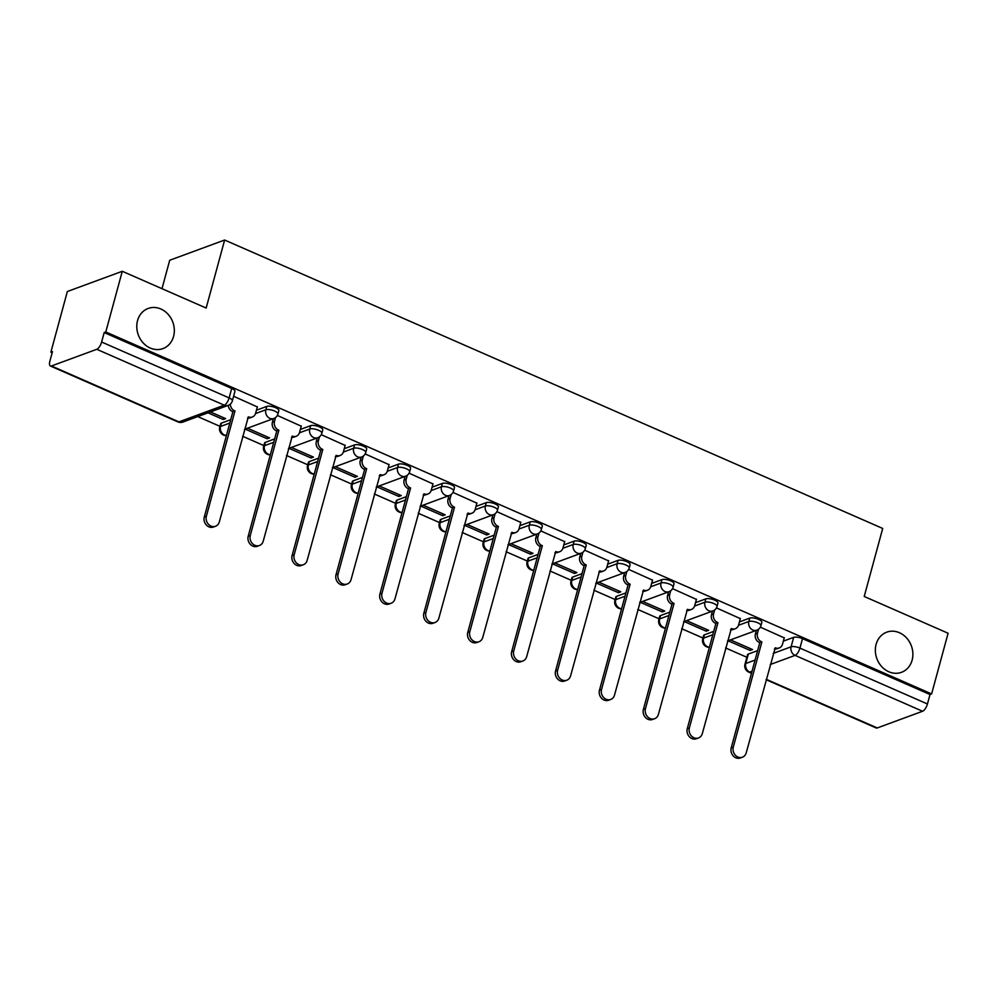 <?xml version="1.0" encoding="UTF-8"?>
<svg xmlns="http://www.w3.org/2000/svg" width="998" height="998" viewBox="0 0 998 998"><rect width="100%" height="100%" fill="white"/><g stroke="black" fill="none" stroke-linecap="round" stroke-linejoin="round"><path stroke-width="1.5" d="M173.565 336.426A21.395 18.401 -110.2 0 1 162.948 348.601A21.395 18.401 -110.2 0 1 143.088 342.825A21.395 18.401 -110.2 0 1 137.537 320.632A21.395 18.401 -110.2 0 1 148.153 308.457A21.395 18.401 -110.2 0 1 168.026 314.22A21.395 18.401 -110.2 0 1 173.565 336.426M912.122 660.14A21.395 18.401 -110.2 0 1 901.506 672.315A21.395 18.401 -110.2 0 1 881.646 666.539A21.395 18.401 -110.2 0 1 876.107 644.346A21.395 18.401 -110.2 0 1 886.723 632.171A21.395 18.401 -110.2 0 1 906.583 637.947A21.395 18.401 -110.2 0 1 912.122 660.14M278.854 410.627A6.687 2.171 -164.8 0 0 275.598 407.695A6.687 2.171 -164.8 0 0 266.778 406.411L265.855 409.766A6.687 2.171 15.2 0 1 274.687 411.051A6.687 2.171 15.2 0 1 277.943 413.983L278.854 410.627M322.766 429.876A6.687 2.171 -164.8 0 0 319.51 426.944A6.687 2.171 -164.8 0 0 310.677 425.647L309.767 429.003A6.687 2.171 15.2 0 1 318.599 430.3A6.687 2.171 15.2 0 1 321.855 433.232L322.766 429.876M366.665 449.112A6.687 2.171 -164.8 0 0 363.422 446.181A6.687 2.171 -164.8 0 0 354.589 444.896L353.679 448.252A6.687 2.171 15.2 0 1 362.511 449.537A6.687 2.171 15.2 0 1 365.755 452.468L366.665 449.112M410.577 468.361A6.687 2.171 -164.8 0 0 407.334 465.43A6.687 2.171 -164.8 0 0 398.501 464.145L397.591 467.501A6.687 2.171 15.2 0 1 406.423 468.786A6.687 2.171 15.2 0 1 409.667 471.717L410.577 468.361M454.489 487.61A6.687 2.171 -164.8 0 0 451.233 484.679A6.687 2.171 -164.8 0 0 442.401 483.394L441.49 486.75A6.687 2.171 15.2 0 1 450.323 488.034A6.687 2.171 15.2 0 1 453.579 490.966L454.489 487.61M498.389 506.859A6.687 2.171 -164.8 0 0 495.145 503.928A6.687 2.171 -164.8 0 0 486.313 502.63L485.402 505.986A6.687 2.171 15.2 0 1 494.235 507.271A6.687 2.171 15.2 0 1 497.478 510.215L498.389 506.859M542.301 526.096A6.687 2.171 -164.8 0 0 539.057 523.164A6.687 2.171 -164.8 0 0 530.225 521.879L529.314 525.235A6.687 2.171 15.2 0 1 538.147 526.52A6.687 2.171 15.2 0 1 541.39 529.451L542.301 526.096M586.213 545.345A6.687 2.171 -164.8 0 0 582.957 542.413A6.687 2.171 -164.8 0 0 574.124 541.128L573.214 544.484A6.687 2.171 15.2 0 1 582.046 545.769A6.687 2.171 15.2 0 1 585.302 548.7L586.213 545.345M630.125 564.594A6.687 2.171 -164.8 0 0 626.869 561.662A6.687 2.171 -164.8 0 0 618.036 560.377L617.126 563.72A6.687 2.171 15.2 0 1 625.958 565.018A6.687 2.171 15.2 0 1 629.214 567.949L630.125 564.594M674.024 583.842A6.687 2.171 -164.8 0 0 670.781 580.898A6.687 2.171 -164.8 0 0 661.948 579.613L661.038 582.969A6.687 2.171 15.2 0 1 669.87 584.254A6.687 2.171 15.2 0 1 673.114 587.186L674.024 583.842M717.936 603.079A6.687 2.171 -164.8 0 0 714.693 600.147A6.687 2.171 -164.8 0 0 705.86 598.862L704.95 602.218A6.687 2.171 15.2 0 1 713.782 603.503A6.687 2.171 15.2 0 1 717.026 606.435L717.936 603.079M761.848 622.328A6.687 2.171 -164.8 0 0 758.592 619.396A6.687 2.171 -164.8 0 0 749.76 618.111L748.849 621.467A6.687 2.171 15.2 0 1 757.682 622.752A6.687 2.171 15.2 0 1 760.938 625.684L761.848 622.328M122.28 271.281L206.162 308.045L224.637 240.019L882.706 528.453L864.218 596.48L948.1 633.243L931.608 693.934L105.788 331.972L122.28 271.281L67.353 291.516L50.873 352.207L52.158 352.781M197.754 416.59L219.947 426.321M242.601 436.251L263.859 445.57M286.501 455.487L307.771 464.806M330.413 474.736L351.683 484.055M374.325 493.985L395.582 503.304M418.224 513.234L439.494 522.553M462.136 532.47L483.406 541.789M506.048 551.719L527.306 561.038M549.96 570.968L571.218 580.287M593.86 590.205L615.13 599.536M637.772 609.454L659.042 618.772M681.684 628.703L702.941 638.021M725.583 647.952L746.853 657.27M161.988 288.684L169.71 260.253L224.637 240.019M50.873 352.207L52.47 351.62L49.9 361.076A6.687 2.632 -66.3 0 0 50.424 366.017A6.687 2.632 -66.3 0 0 51.447 365.992L96.769 349.3A6.687 2.632 -66.3 0 0 101.621 342.015L229.128 397.903A6.687 2.171 15.2 0 1 232.372 400.834L234.942 391.378A6.687 2.171 15.2 0 0 231.698 388.447L229.128 397.903A6.687 2.632 -66.3 0 1 224.263 405.188L96.769 349.3M105.788 331.972L104.191 332.559L101.621 342.015M748.35 654.052L745.78 663.508A6.687 2.171 15.2 0 0 744.97 664.219L747.527 654.763A6.687 2.171 15.2 0 1 748.35 654.052L757.632 650.634M783.343 641.153L793.672 637.348L791.102 646.804A6.687 2.171 15.2 0 1 799.934 648.101L927.441 703.977A6.687 2.632 113.7 0 1 922.576 711.262L877.267 727.954A6.687 2.632 113.7 0 1 876.232 727.979L766.102 679.7M927.441 703.977L930.011 694.521L931.608 693.934M684.191 621.529L706.235 631.198L706.696 629.464M706.235 631.198L708.63 630.312L686.587 620.644M740.329 618.635L716.439 607.894M640.279 602.281L662.323 611.949L662.797 610.215M662.323 611.949L664.73 611.063L642.675 601.395M696.417 599.386L672.527 588.645M596.367 583.044L618.411 592.7L618.885 590.966M618.411 592.7L620.818 591.814L598.775 582.158M652.505 580.137L628.628 569.396M552.455 563.795L574.511 573.463L574.973 571.729M574.511 573.463L576.906 572.578L554.863 562.909M608.605 560.901L584.716 550.16M508.556 544.546L530.599 554.214L531.073 552.48M530.599 554.214L532.994 553.329L510.951 543.661M564.693 541.652L540.804 530.911M464.644 525.31L486.687 534.965L487.161 533.231M486.687 534.965L489.095 534.08L467.052 524.424M520.781 522.403L496.892 511.662M420.732 506.061L442.788 515.716L443.249 513.995M442.788 515.716L445.183 514.831L423.14 505.175M476.869 503.154L452.992 492.426M376.832 486.812L398.876 496.48L399.35 494.746M398.876 496.48L401.271 495.594L379.228 485.926M432.97 483.918L409.08 473.177M332.92 467.563L354.964 477.231L355.438 475.497M354.964 477.231L357.371 476.345L335.316 466.677M389.058 464.669L365.168 453.928M289.008 448.327L311.052 457.982L311.526 456.248M311.052 457.982L313.459 457.096L291.416 447.441M345.146 445.42L321.269 434.679M245.096 429.078L267.152 438.746L267.614 437.012M267.152 438.746L269.547 437.86L247.504 428.192M301.246 426.183L277.357 415.442M207.996 412.81L223.24 419.497L223.714 417.763M223.24 419.497L225.635 418.611L210.403 411.925M257.334 406.935L233.619 396.268M221.456 423.102L220.546 426.458A6.687 2.171 15.2 0 0 219.722 427.169L220.633 423.813A6.687 2.171 -164.8 0 1 221.456 423.102L230.738 419.684M256.436 410.215L266.778 406.411M265.368 442.351L264.445 445.707A6.687 2.171 15.2 0 0 263.634 446.418L264.545 443.062A6.687 2.171 -164.8 0 1 265.368 442.351L274.637 438.933M300.348 429.464L310.677 425.647M309.268 461.6L308.357 464.956A6.687 2.171 15.2 0 0 307.534 465.667L308.444 462.311A6.687 2.171 -164.8 0 1 309.268 461.6L318.549 458.182M344.26 448.701L354.589 444.896M353.18 480.836L352.269 484.192A6.687 2.171 15.2 0 0 351.446 484.916L352.356 481.56A6.687 2.171 -164.8 0 1 353.18 480.836L362.461 477.418M388.172 467.95L398.501 464.145M397.092 500.085L396.181 503.441A6.687 2.171 15.2 0 0 395.358 504.152L396.268 500.796A6.687 2.171 -164.8 0 1 397.092 500.085L406.373 496.667M432.072 487.199L442.401 483.394M440.991 519.334L440.081 522.69A6.687 2.171 15.2 0 0 439.257 523.401L440.168 520.045A6.687 2.171 -164.8 0 1 440.991 519.334L450.273 515.916M475.984 506.435L486.313 502.63M484.903 538.571L483.993 541.926A6.687 2.171 15.2 0 0 483.169 542.65L484.08 539.294A6.687 2.171 -164.8 0 1 484.903 538.571L494.185 535.153M519.896 525.684L530.225 521.879M528.815 557.82L527.905 561.175A6.687 2.171 15.2 0 0 527.081 561.886L527.992 558.531A6.687 2.171 -164.8 0 1 528.815 557.82L538.097 554.401M563.795 544.933L574.124 541.128M572.727 577.069L571.804 580.424A6.687 2.171 15.2 0 0 570.993 581.135L571.904 577.78A6.687 2.171 -164.8 0 1 572.727 577.069L581.996 573.65M607.707 564.182L618.036 560.377M616.627 596.317L615.716 599.673A6.687 2.171 15.2 0 0 614.893 600.384L615.803 597.029A6.687 2.171 -164.8 0 1 616.627 596.317L625.908 592.899M651.619 583.418L661.948 579.613M660.539 615.554L659.628 618.91A6.687 2.171 15.2 0 0 658.805 619.633L659.715 616.277A6.687 2.171 -164.8 0 1 660.539 615.554L669.82 612.136M695.531 602.667L705.86 598.862M704.451 634.803L703.54 638.159A6.687 2.171 15.2 0 0 702.717 638.87L703.627 635.514A6.687 2.171 -164.8 0 1 704.451 634.803L713.732 631.385M739.431 621.916L749.76 618.111M728.091 640.778L750.134 650.434L750.608 648.712M750.134 650.434L752.542 649.548L730.499 639.893M784.228 637.884L760.351 627.143M104.191 332.559L231.698 388.447M930.011 694.521L802.504 638.645A6.687 2.171 -164.8 0 0 793.672 637.348M758.542 629.239L757.482 633.181A6.687 5.751 69.8 0 0 761.449 641.739L759.366 642.512A6.687 5.751 -110.2 0 1 755.399 633.942L756.372 630.362M761.873 641.926L733.28 747.153A7.685 6.612 69.8 0 0 735.277 755.137A7.685 6.612 69.8 0 0 742.412 757.208A7.685 6.612 69.8 0 0 746.23 752.829L775.246 647.789A6.687 5.751 69.8 0 0 779.213 647.964L777.13 648.725A6.687 5.751 -110.2 0 1 774.448 648.95M742.412 757.208L740.329 757.981A7.685 6.612 -110.2 0 1 733.193 755.898A7.685 6.612 -110.2 0 1 731.197 747.926L759.79 642.7M779.213 647.964A6.687 5.751 69.8 0 0 782.532 644.159L784.303 637.635M714.643 609.99L713.57 613.932A6.687 5.751 69.8 0 0 717.537 622.503L715.454 623.263A6.687 5.751 -110.2 0 1 711.487 614.693L712.46 611.113M717.961 622.69L689.369 727.916A7.685 6.612 69.8 0 0 691.365 735.888A7.685 6.612 69.8 0 0 698.5 737.959A7.685 6.612 69.8 0 0 702.318 733.592L731.334 628.54A6.687 5.751 69.8 0 0 735.301 628.715L733.218 629.489A6.687 5.751 -110.2 0 1 730.548 629.713M698.5 737.959L696.417 738.732A7.685 6.612 -110.2 0 1 689.281 736.661A7.685 6.612 -110.2 0 1 687.285 728.677L715.878 623.451M735.301 628.715A6.687 5.751 69.8 0 0 738.62 624.91L740.391 618.386M670.731 590.741L669.658 594.683A6.687 5.751 69.8 0 0 673.638 603.254L671.554 604.027A6.687 5.751 -110.2 0 1 667.575 595.457L668.548 591.864M674.049 603.441L645.469 708.667A7.685 6.612 69.8 0 0 647.452 716.639A7.685 6.612 69.8 0 0 654.601 718.722A7.685 6.612 69.8 0 0 658.418 714.343L687.422 609.304A6.687 5.751 69.8 0 0 691.389 609.466L689.306 610.24A6.687 5.751 -110.2 0 1 686.636 610.464M654.601 718.722L652.517 719.483A7.685 6.612 -110.2 0 1 645.382 717.412A7.685 6.612 -110.2 0 1 643.386 709.441L671.978 604.202M691.389 609.466A6.687 5.751 69.8 0 0 694.708 605.661L696.479 599.149M626.819 571.505L625.758 575.447A6.687 5.751 69.8 0 0 629.726 584.005L627.642 584.778A6.687 5.751 -110.2 0 1 623.675 576.208L624.648 572.627M630.15 584.192L601.557 689.418A7.685 6.612 69.8 0 0 603.553 697.402A7.685 6.612 69.8 0 0 610.689 699.473A7.685 6.612 69.8 0 0 614.506 695.095L643.51 590.055A6.687 5.751 69.8 0 0 647.49 590.23L645.407 590.991A6.687 5.751 -110.2 0 1 642.724 591.215M610.689 699.473L608.605 700.247A7.685 6.612 -110.2 0 1 601.47 698.163A7.685 6.612 -110.2 0 1 599.474 690.192L628.066 584.965M647.49 590.23A6.687 5.751 69.8 0 0 650.808 586.425L652.58 579.9M582.919 552.256L581.846 556.198A6.687 5.751 69.8 0 0 585.814 564.768L583.73 565.529A6.687 5.751 -110.2 0 1 579.763 556.959L580.736 553.379M586.238 564.943L557.645 670.182A7.685 6.612 69.8 0 0 559.641 678.153A7.685 6.612 69.8 0 0 566.777 680.224A7.685 6.612 69.8 0 0 570.594 675.858L599.611 570.806A6.687 5.751 69.8 0 0 603.578 570.981L601.495 571.754A6.687 5.751 -110.2 0 1 598.825 571.966M566.777 680.224L564.693 680.998A7.685 6.612 -110.2 0 1 557.558 678.927A7.685 6.612 -110.2 0 1 555.562 670.943L584.154 565.716M603.578 570.981A6.687 5.751 69.8 0 0 606.896 567.176L608.668 560.651M539.007 533.007L537.934 536.949A6.687 5.751 69.8 0 0 541.902 545.519L539.831 546.28A6.687 5.751 -110.2 0 1 535.851 537.722L536.824 534.13M542.326 545.706L513.745 650.933A7.685 6.612 69.8 0 0 515.729 658.905A7.685 6.612 69.8 0 0 522.877 660.988A7.685 6.612 69.8 0 0 526.682 656.609L555.699 551.557A6.687 5.751 69.8 0 0 559.666 551.732L557.583 552.505A6.687 5.751 -110.2 0 1 554.913 552.73M522.877 660.988L520.794 661.749A7.685 6.612 -110.2 0 1 513.646 659.678A7.685 6.612 -110.2 0 1 511.662 651.694L540.242 546.467M559.666 551.732A6.687 5.751 69.8 0 0 562.984 547.927L564.756 541.415M495.095 513.758L494.022 517.7A6.687 5.751 69.8 0 0 498.002 526.27L495.919 527.044A6.687 5.751 -110.2 0 1 491.939 518.473L492.925 514.881M498.426 526.457L469.833 631.684A7.685 6.612 69.8 0 0 471.829 639.668A7.685 6.612 69.8 0 0 478.965 641.739A7.685 6.612 69.8 0 0 482.783 637.36L511.787 532.321A6.687 5.751 69.8 0 0 515.754 532.495L513.683 533.256A6.687 5.751 -110.2 0 1 511.001 533.481M478.965 641.739L476.882 642.5A7.685 6.612 -110.2 0 1 469.746 640.429A7.685 6.612 -110.2 0 1 467.75 632.458L496.343 527.218M515.754 532.495A6.687 5.751 69.8 0 0 519.072 528.691L520.844 522.166M451.196 494.521L450.123 498.464A6.687 5.751 69.8 0 0 454.09 507.021L452.007 507.795A6.687 5.751 -110.2 0 1 448.04 499.225L449.013 495.644M454.514 507.209L425.921 612.435A7.685 6.612 69.8 0 0 427.917 620.419A7.685 6.612 69.8 0 0 435.053 622.49A7.685 6.612 69.8 0 0 438.871 618.111L467.887 513.072A6.687 5.751 69.8 0 0 471.854 513.246L469.771 514.007A6.687 5.751 -110.2 0 1 467.089 514.232M435.053 622.49L432.97 623.263A7.685 6.612 -110.2 0 1 425.834 621.18A7.685 6.612 -110.2 0 1 423.838 613.209L452.431 507.982M471.854 513.246A6.687 5.751 69.8 0 0 475.173 509.442L476.944 502.917M407.284 475.273L406.211 479.215A6.687 5.751 69.8 0 0 410.178 487.785L408.095 488.546A6.687 5.751 -110.2 0 1 404.128 479.976L405.101 476.395M410.602 487.972L382.009 593.199A7.685 6.612 69.8 0 0 384.005 601.17A7.685 6.612 69.8 0 0 391.141 603.241A7.685 6.612 69.8 0 0 394.959 598.875L423.975 493.823A6.687 5.751 69.8 0 0 427.942 493.998L425.859 494.771A6.687 5.751 -110.2 0 1 423.189 494.996M391.141 603.241L389.07 604.015A7.685 6.612 -110.2 0 1 381.922 601.944A7.685 6.612 -110.2 0 1 379.939 593.96L408.519 488.733M427.942 493.998A6.687 5.751 69.8 0 0 431.261 490.193L433.032 483.668M363.372 456.024L362.299 459.966A6.687 5.751 69.8 0 0 366.278 468.536L364.195 469.297A6.687 5.751 -110.2 0 1 360.216 460.739L361.189 457.146M366.69 468.723L338.11 573.95A7.685 6.612 69.8 0 0 340.093 581.921A7.685 6.612 69.8 0 0 347.242 584.005A7.685 6.612 69.8 0 0 351.059 579.626L380.063 474.586A6.687 5.751 69.8 0 0 384.03 474.749L381.947 475.522A6.687 5.751 -110.2 0 1 379.277 475.747M347.242 584.005L345.158 584.766A7.685 6.612 -110.2 0 1 338.023 582.695A7.685 6.612 -110.2 0 1 336.027 574.711L364.619 469.484M384.03 474.749A6.687 5.751 69.8 0 0 387.349 470.944L389.12 464.432M319.46 436.787L318.399 440.729A6.687 5.751 69.8 0 0 322.366 449.287L320.283 450.061A6.687 5.751 -110.2 0 1 316.316 441.49L317.289 437.91M322.791 449.474L294.198 554.701A7.685 6.612 69.8 0 0 296.194 562.685A7.685 6.612 69.8 0 0 303.33 564.756A7.685 6.612 69.8 0 0 307.147 560.377L336.151 455.338A6.687 5.751 69.8 0 0 340.131 455.512L338.048 456.273A6.687 5.751 -110.2 0 1 335.365 456.498M303.33 564.756L301.246 565.529A7.685 6.612 -110.2 0 1 294.111 563.446A7.685 6.612 -110.2 0 1 292.115 555.474L320.707 450.248M340.131 455.512A6.687 5.751 69.8 0 0 343.449 451.707L345.221 445.183M275.56 417.538L274.487 421.48A6.687 5.751 69.8 0 0 278.454 430.051L276.371 430.812A6.687 5.751 -110.2 0 1 272.404 422.241L273.377 418.661M278.879 430.225L250.286 535.464A7.685 6.612 69.8 0 0 252.282 543.436A7.685 6.612 69.8 0 0 259.418 545.507A7.685 6.612 69.8 0 0 263.235 541.128L292.252 436.089A6.687 5.751 69.8 0 0 296.219 436.263L294.136 437.024A6.687 5.751 -110.2 0 1 291.466 437.249M259.418 545.507L257.334 546.28A7.685 6.612 -110.2 0 1 250.199 544.197A7.685 6.612 -110.2 0 1 248.203 536.225L276.795 430.999M296.219 436.263A6.687 5.751 69.8 0 0 299.537 432.458L301.309 425.934M230.338 404.103A6.687 5.751 69.8 0 0 234.542 410.802L232.472 411.563A6.687 5.751 -110.2 0 1 228.28 405.338M234.967 410.989L206.386 516.216A7.685 6.612 69.8 0 0 208.37 524.187A7.685 6.612 69.8 0 0 215.518 526.27A7.685 6.612 69.8 0 0 219.323 521.892L248.34 416.84A6.687 5.751 69.8 0 0 252.307 417.014L250.224 417.788A6.687 5.751 -110.2 0 1 247.554 418.012M215.518 526.27L213.435 527.031A7.685 6.612 -110.2 0 1 206.287 524.96A7.685 6.612 -110.2 0 1 204.303 516.976L232.883 411.75M252.307 417.014A6.687 5.751 69.8 0 0 255.625 413.209L257.397 406.697M51.447 365.992L178.954 421.88L224.263 405.188A6.687 5.751 69.8 0 0 228.23 405.363A6.687 6.687 0 0 0 232.372 400.834M752.043 671.23L749.76 672.066A6.687 5.751 -110.2 0 1 745.78 663.508L755.062 660.09M773.25 653.391L791.102 646.804A6.687 5.751 -110.2 0 0 795.069 655.374L770.219 664.531M744.97 664.219A6.687 6.687 0 0 0 748.737 672.091A6.687 2.632 113.7 0 0 749.76 672.066L751.594 672.877M766.215 679.289L877.267 727.954M922.576 711.262L795.069 655.374A6.687 2.632 -66.3 0 0 799.934 648.101L802.504 638.645M226.434 435.502A6.687 5.751 69.8 0 1 224.513 435.028A6.687 5.751 69.8 0 1 220.546 426.458L229.827 423.04M255.513 413.571L265.855 409.766A6.687 5.751 69.8 0 0 269.834 418.324A6.687 5.751 -110.2 0 0 273.801 418.499A6.687 6.687 0 0 0 277.943 413.983M270.346 454.739A6.687 5.751 69.8 0 1 268.425 454.277A6.687 5.751 69.8 0 1 264.445 445.707L273.726 442.289M299.425 432.82L309.767 429.003A6.687 5.751 69.8 0 0 313.746 437.573A6.687 5.751 -110.2 0 0 317.713 437.748A6.687 6.687 0 0 0 321.855 433.232M314.258 473.988A6.687 5.751 69.8 0 1 312.337 473.514A6.687 5.751 69.8 0 1 308.357 464.956L317.638 461.525M343.337 452.069L353.679 448.252A6.687 5.751 69.8 0 0 357.646 456.822A6.687 5.751 -110.2 0 0 361.613 456.997A6.687 6.687 0 0 0 365.755 452.468M358.157 493.237A6.687 5.751 69.8 0 1 356.236 492.763A6.687 5.751 69.8 0 1 352.269 484.192L361.55 480.774M387.249 471.306L397.591 467.501A6.687 5.751 69.8 0 0 401.558 476.071A6.687 5.751 -110.2 0 0 405.525 476.233A6.687 6.687 0 0 0 409.667 471.717M402.069 512.485A6.687 5.751 69.8 0 1 400.148 512.011A6.687 5.751 69.8 0 1 396.181 503.441L405.45 500.023M431.148 490.554L441.49 486.75A6.687 5.751 69.8 0 0 445.47 495.307A6.687 5.751 -110.2 0 0 449.437 495.482A6.687 6.687 0 0 0 453.579 490.966M445.981 531.722A6.687 5.751 69.8 0 1 444.06 531.248A6.687 5.751 69.8 0 1 440.081 522.69L449.362 519.272M475.06 509.803L485.402 505.986A6.687 5.751 69.8 0 0 489.369 514.556A6.687 5.751 -110.2 0 0 493.336 514.731A6.687 6.687 0 0 0 497.478 510.215M489.893 550.971A6.687 5.751 69.8 0 1 487.96 550.497A6.687 5.751 69.8 0 1 483.993 541.926L493.274 538.508M518.972 529.04L529.314 525.235A6.687 5.751 69.8 0 0 533.281 533.805A6.687 5.751 -110.2 0 0 537.248 533.98A6.687 6.687 0 0 0 541.39 529.451M533.793 570.22A6.687 5.751 69.8 0 1 531.872 569.746A6.687 5.751 69.8 0 1 527.905 561.175L537.186 557.757M562.872 548.289L573.214 544.484A6.687 5.751 69.8 0 0 577.193 553.054A6.687 5.751 -110.2 0 0 581.16 553.216A6.687 6.687 0 0 0 585.302 548.7M577.705 589.456A6.687 5.751 69.8 0 1 575.784 588.995A6.687 5.751 69.8 0 1 571.804 580.424L581.086 577.006M606.784 567.538L617.126 563.72A6.687 5.751 69.8 0 0 621.105 572.291A6.687 5.751 -110.2 0 0 625.072 572.465A6.687 6.687 0 0 0 629.214 567.949M621.617 608.705A6.687 5.751 69.8 0 1 619.696 608.231A6.687 5.751 69.8 0 1 615.716 599.673L624.998 596.255M650.696 586.787L661.038 582.969A6.687 5.751 69.8 0 0 665.005 591.54A6.687 5.751 -110.2 0 0 668.972 591.714A6.687 6.687 0 0 0 673.114 587.186M665.516 627.954A6.687 5.751 69.8 0 1 663.595 627.48A6.687 5.751 69.8 0 1 659.628 618.91L668.91 615.492M694.596 606.023L704.95 602.218A6.687 5.751 69.8 0 0 708.917 610.788A6.687 5.751 -110.2 0 0 712.884 610.963A6.687 6.687 0 0 0 717.026 606.435M709.428 647.203A6.687 5.751 69.8 0 1 707.507 646.729A6.687 5.751 69.8 0 1 703.54 638.159L712.809 634.74M738.508 625.272L748.849 621.467A6.687 5.751 69.8 0 0 752.829 630.025A6.687 5.751 -110.2 0 0 756.796 630.2A6.687 6.687 0 0 0 760.938 625.684M182.921 422.054A6.687 5.751 69.8 0 1 178.954 421.88A6.687 2.632 113.7 0 1 177.918 421.904A6.687 6.687 0 0 0 182.921 422.054L228.23 405.363M761.449 641.739L759.366 642.512M757.482 633.181L755.399 633.942M733.28 747.153L731.197 747.926M717.537 622.503L715.454 623.263M713.57 613.932L711.487 614.693M689.369 727.916L687.285 728.677M673.638 603.254L671.554 604.027M669.658 594.683L667.575 595.457M645.469 708.667L643.386 709.441M629.726 584.005L627.642 584.778M625.758 575.447L623.675 576.208M601.557 689.418L599.474 690.192M585.814 564.768L583.73 565.529M581.846 556.198L579.763 556.959M557.645 670.182L555.562 670.943M541.902 545.519L539.831 546.28M537.934 536.949L535.851 537.722M513.745 650.933L511.662 651.694M498.002 526.27L495.919 527.044M494.022 517.7L491.939 518.473M469.833 631.684L467.75 632.458M454.09 507.021L452.007 507.795M450.123 498.464L448.04 499.225M425.921 612.435L423.838 613.209M410.178 487.785L408.095 488.546M406.211 479.215L404.128 479.976M382.009 593.199L379.939 593.96M366.278 468.536L364.195 469.297M362.299 459.966L360.216 460.739M338.11 573.95L336.027 574.711M322.366 449.287L320.283 450.061M318.399 440.729L316.316 441.49M294.198 554.701L292.115 555.474M278.454 430.051L276.371 430.812M274.487 421.48L272.404 422.241M250.286 535.464L248.203 536.225M234.542 410.802L232.472 411.563M206.386 516.216L204.303 516.976M702.717 638.87A6.687 6.687 0 0 0 709.403 647.303M756.796 630.2L727.48 641.003M658.805 619.633A6.687 6.687 0 0 0 665.491 628.066M712.884 610.963L683.568 621.754M614.893 600.384A6.687 6.687 0 0 0 621.579 608.817M668.972 591.714L639.656 602.518M570.993 581.135A6.687 6.687 0 0 0 577.68 589.569M625.072 572.465L595.744 583.269M527.081 561.886A6.687 6.687 0 0 0 533.768 570.32M581.16 553.216L551.844 564.02M483.169 542.65A6.687 6.687 0 0 0 489.856 551.083M537.248 533.98L507.932 544.783M439.257 523.401A6.687 6.687 0 0 0 445.944 531.834M493.336 514.731L464.02 525.534M395.358 504.152A6.687 6.687 0 0 0 402.044 512.585M449.437 495.482L420.121 506.285M351.446 484.916A6.687 6.687 0 0 0 358.132 493.349M405.525 476.233L376.209 487.036M307.534 465.667A6.687 6.687 0 0 0 314.22 474.1M361.613 456.997L332.297 467.8M263.634 446.418A6.687 6.687 0 0 0 270.321 454.851M317.713 437.748L288.397 448.551M219.722 427.169A6.687 6.687 0 0 0 226.409 435.602M273.801 418.499L244.485 429.302M50.424 366.017L177.918 421.904M748.737 672.091L751.482 673.301"/></g></svg>
